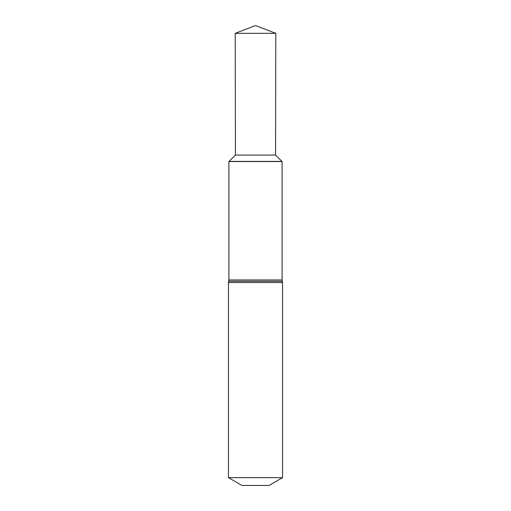 <?xml version="1.0" encoding="UTF-8"?>
<svg xmlns="http://www.w3.org/2000/svg" width="511" height="511" viewBox="0 0 511 511"><rect width="100%" height="100%" fill="white"/><g stroke="black" fill="none" stroke-linecap="round" stroke-linejoin="round"><path stroke-width="0.77" d="M275.57 155.069L235.43 155.069L228.896 161.54L282.104 161.54L275.57 155.069L275.787 33.33L255.5 25.55L235.213 33.33L275.787 33.33L275.57 155.069L281.963 161.399L229.037 161.399L281.963 161.399M228.896 161.54L228.896 279.964L282.104 279.964L282.104 161.54M282.104 279.964L282.551 282.551L282.551 477.638L228.449 477.638L228.449 282.551L282.551 282.551M228.449 477.638L241.971 485.45L269.029 485.45L282.551 477.638M228.896 279.964L228.673 281.261L282.328 281.261M228.673 281.261L228.449 282.551M235.43 155.069L235.213 33.33M255.5 25.55L275.787 33.33"/></g></svg>
